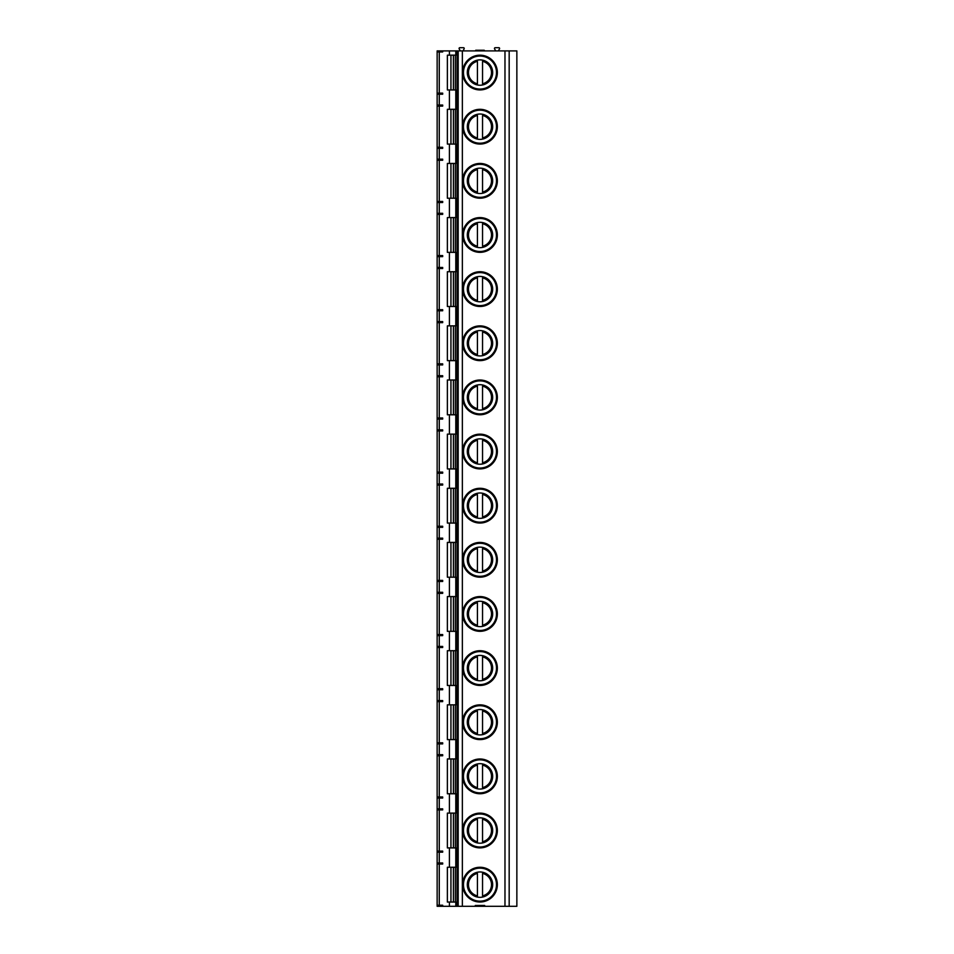 <?xml version="1.0" encoding="UTF-8"?>
<svg xmlns="http://www.w3.org/2000/svg" width="954" height="954" viewBox="0 0 954 954"><rect width="100%" height="100%" fill="white"/><g stroke="black" fill="none" stroke-linecap="round" stroke-linejoin="round"><path stroke-width="1.43" d="M504.976 906.3L484.668 906.3L484.668 905.453L475.295 905.453L475.295 906.3L442.68 906.3L442.68 905.239L437.147 905.239L437.147 864.05L442.68 864.05L442.68 862.988L437.147 862.988L437.147 852.16L442.68 852.16L442.68 851.099L437.147 851.099L437.147 809.91L442.68 809.91L442.68 808.849L437.147 808.849L437.147 798.021L442.68 798.021L442.68 796.96L437.147 796.96L437.147 755.771L442.68 755.771L442.68 754.709L437.147 754.709L437.147 743.881L442.68 743.881L442.68 742.82L437.147 742.82L437.147 701.631L442.68 701.631L442.68 700.57L437.147 700.57L437.147 689.742L442.68 689.742L442.68 688.681L437.147 688.681L437.147 647.492L442.68 647.492L442.68 646.43L437.147 646.43L437.147 635.602L442.68 635.602L442.68 634.541L437.147 634.541L437.147 593.352L442.68 593.352L442.68 592.291L437.147 592.291L437.147 581.463L442.68 581.463L442.68 580.402L437.147 580.402L437.147 539.213L442.68 539.213L442.68 538.151L437.147 538.151L437.147 527.323L442.68 527.323L442.68 526.262L437.147 526.262L437.147 485.073L442.68 485.073L442.68 484.012L437.147 484.012L437.147 473.184L442.68 473.184L442.68 472.123L437.147 472.123L437.147 430.934L442.68 430.934L442.68 429.872L437.147 429.872L437.147 419.044L442.68 419.044L442.68 417.983L437.147 417.983L437.147 376.794L442.68 376.794L442.68 375.733L437.147 375.733L437.147 364.905L442.68 364.905L442.68 363.844L437.147 363.844L437.147 322.655L442.68 322.655L442.68 321.593L437.147 321.593L437.147 310.765L442.68 310.765L442.68 309.704L437.147 309.704L437.147 268.515L442.68 268.515L442.68 267.454L437.147 267.454L437.147 256.626L442.68 256.626L442.68 255.565L437.147 255.565L437.147 214.376L442.68 214.376L442.68 213.314L437.147 213.314L437.147 202.487L442.68 202.487L442.68 201.425L437.147 201.425L437.147 160.236L442.68 160.236L442.68 159.175L437.147 159.175L437.147 148.347L442.68 148.347L442.68 147.286L437.147 147.286L437.147 106.097L442.68 106.097L442.68 105.035L437.147 105.035L437.147 94.207L442.68 94.207L442.68 93.146L437.147 93.146L437.147 51.957L442.68 51.957L442.68 50.896L516.853 50.896L516.853 906.3L504.976 906.3L504.976 50.896M437.147 905.239L437.147 906.3L442.68 906.3M475.295 906.3L484.668 906.3M449.406 89.95L455.797 89.95L455.797 109.305L449.406 109.305L449.406 89.95L447.378 89.95L447.378 55.165L455.797 55.165L455.797 50.896M449.406 198.229L455.797 198.229L455.797 217.584L449.406 217.584L449.406 198.229L447.378 198.229L447.378 163.444L455.797 163.444L455.797 144.09L447.378 144.09L447.378 109.305L449.406 109.305M449.406 306.508L455.797 306.508L455.797 325.863L449.406 325.863L449.406 306.508L447.378 306.508L447.378 271.723L455.797 271.723L455.797 252.369L447.378 252.369L447.378 217.584L449.406 217.584M449.406 414.787L455.797 414.787L455.797 434.142L449.406 434.142L449.406 414.787L447.378 414.787L447.378 380.002L455.797 380.002L455.797 360.648L447.378 360.648L447.378 325.863L449.406 325.863M449.406 523.066L455.797 523.066L455.797 542.421L449.406 542.421L449.406 523.066L447.378 523.066L447.378 488.281L455.797 488.281L455.797 468.927L447.378 468.927L447.378 434.142L449.406 434.142M449.406 631.345L455.797 631.345L455.797 650.7L449.406 650.7L449.406 631.345L447.378 631.345L447.378 596.56L455.797 596.56L455.797 577.206L447.378 577.206L447.378 542.421L449.406 542.421M449.406 739.624L455.797 739.624L455.797 758.967L449.406 758.967L449.406 739.624L447.378 739.624L447.378 704.839L455.797 704.839L455.797 685.485L447.378 685.485L447.378 650.7L449.406 650.7M449.406 847.903L455.797 847.903L455.797 867.246L449.406 867.246L449.406 847.903L447.378 847.903L447.378 813.106L455.797 813.106L455.797 793.764L447.378 793.764L447.378 758.967L449.406 758.967M449.406 906.3L449.406 902.043L455.797 902.043L455.797 906.3M449.406 867.246L447.378 867.246L447.378 902.043L449.406 902.043M437.147 851.099L437.147 852.16M437.147 862.988L437.147 864.05M442.68 50.896L437.147 50.896L437.147 51.957M437.147 93.146L437.147 94.207M437.147 105.035L437.147 106.097M437.147 147.286L437.147 148.347M437.147 159.175L437.147 160.236M437.147 201.425L437.147 202.487M437.147 213.314L437.147 214.376M437.147 255.565L437.147 256.626M437.147 267.454L437.147 268.515M437.147 309.704L437.147 310.765M437.147 321.593L437.147 322.655M437.147 363.844L437.147 364.905M437.147 375.733L437.147 376.794M437.147 417.983L437.147 419.044M437.147 429.872L437.147 430.934M437.147 472.123L437.147 473.184M437.147 484.012L437.147 485.073M437.147 526.262L437.147 527.323M437.147 538.151L437.147 539.213M437.147 580.402L437.147 581.463M437.147 592.291L437.147 593.352M437.147 634.541L437.147 635.602M437.147 646.43L437.147 647.492M437.147 688.681L437.147 689.742M437.147 700.57L437.147 701.631M437.147 742.82L437.147 743.881M437.147 754.709L437.147 755.771M437.147 796.96L437.147 798.021M437.147 808.849L437.147 809.91M460.269 50.896L459.244 48.94A0.763 0.763 0 0 1 459.852 47.7L463.465 47.7A0.763 0.763 0 0 1 464.061 48.94L463.036 50.896M495.651 50.896L494.625 48.94A0.763 0.763 0 0 1 495.233 47.7L498.835 47.7A0.763 0.763 0 0 1 499.443 48.94L498.417 50.896M475.724 50.896L475.724 50.252L484.25 50.252L484.25 50.896M497.356 72.552A17.375 17.375 0 0 1 479.981 89.926A17.375 17.375 0 0 1 462.618 72.552A17.375 17.375 0 0 1 479.981 55.177A17.375 17.375 0 0 1 497.356 72.552A17.375 17.375 0 0 0 479.981 55.177A17.375 17.375 0 0 0 462.618 72.552A17.375 17.375 0 0 0 479.981 89.926A17.375 17.375 0 0 0 497.356 72.552M492.669 72.552A12.688 12.688 0 0 1 479.981 85.24A12.688 12.688 0 0 1 467.305 72.552A12.688 12.688 0 0 1 479.981 59.875A12.688 12.688 0 0 1 492.669 72.552M477.429 60.126L477.429 60.46A12.366 12.366 0 0 0 477.429 84.644L477.429 84.978M482.545 84.978L482.545 84.644A12.366 12.366 0 0 0 482.545 60.46L482.545 60.126M477.429 83.773L477.429 61.33A11.508 11.508 0 0 0 477.429 83.773L477.429 84.644L477.429 83.773M482.545 83.773L482.545 61.33A11.508 11.508 0 0 1 482.545 83.773L482.545 84.644L482.545 83.773M497.356 126.691A17.375 17.375 0 0 1 479.981 144.066A17.375 17.375 0 0 1 462.618 126.691A17.375 17.375 0 0 1 479.981 109.316A17.375 17.375 0 0 1 497.356 126.691A17.375 17.375 0 0 0 479.981 109.316A17.375 17.375 0 0 0 462.618 126.691A17.375 17.375 0 0 0 479.981 144.066A17.375 17.375 0 0 0 497.356 126.691M492.669 126.691A12.688 12.688 0 0 1 479.981 139.379A12.688 12.688 0 0 1 467.305 126.691A12.688 12.688 0 0 1 479.981 114.015A12.688 12.688 0 0 1 492.669 126.691M482.545 139.117L482.545 138.783A12.366 12.366 0 0 0 482.545 114.599L482.545 114.265M482.545 137.913L482.545 115.47A11.508 11.508 0 0 1 482.545 137.913M477.429 114.265L477.429 114.599A12.366 12.366 0 0 0 477.429 138.783L477.429 139.117M477.429 137.913L477.429 115.47A11.508 11.508 0 0 0 477.429 137.913M497.356 180.831A17.375 17.375 0 0 1 479.981 198.205A17.375 17.375 0 0 1 462.618 180.831A17.375 17.375 0 0 1 479.981 163.456A17.375 17.375 0 0 1 497.356 180.831A17.375 17.375 0 0 0 479.981 163.456A17.375 17.375 0 0 0 462.618 180.831A17.375 17.375 0 0 0 479.981 198.205A17.375 17.375 0 0 0 497.356 180.831M492.669 180.831A12.688 12.688 0 0 1 479.981 193.519A12.688 12.688 0 0 1 467.305 180.831A12.688 12.688 0 0 1 479.981 168.154A12.688 12.688 0 0 1 492.669 180.831M482.545 193.257L482.545 192.923A12.366 12.366 0 0 0 482.545 168.739L482.545 168.405M482.545 192.052L482.545 169.609A11.508 11.508 0 0 1 482.545 192.052M477.429 168.405L477.429 168.739A12.366 12.366 0 0 0 477.429 192.923L477.429 193.257M477.429 192.052L477.429 169.609A11.508 11.508 0 0 0 477.429 192.052M497.356 234.97A17.375 17.375 0 0 1 479.981 252.345A17.375 17.375 0 0 1 462.618 234.97A17.375 17.375 0 0 1 479.981 217.595A17.375 17.375 0 0 1 497.356 234.97A17.375 17.375 0 0 0 479.981 217.595A17.375 17.375 0 0 0 462.618 234.97A17.375 17.375 0 0 0 479.981 252.345A17.375 17.375 0 0 0 497.356 234.97M492.669 234.97A12.688 12.688 0 0 1 479.981 247.658A12.688 12.688 0 0 1 467.305 234.97A12.688 12.688 0 0 1 479.981 222.294A12.688 12.688 0 0 1 492.669 234.97M482.545 247.396L482.545 247.062A12.366 12.366 0 0 0 482.545 222.878L482.545 222.544M482.545 246.192L482.545 223.749A11.508 11.508 0 0 1 482.545 246.192M477.429 222.544L477.429 222.878A12.366 12.366 0 0 0 477.429 247.062L477.429 247.396M477.429 246.192L477.429 223.749A11.508 11.508 0 0 0 477.429 246.192M497.356 289.11A17.375 17.375 0 0 1 479.981 306.484A17.375 17.375 0 0 1 462.618 289.11A17.375 17.375 0 0 1 479.981 271.735A17.375 17.375 0 0 1 497.356 289.11A17.375 17.375 0 0 0 479.981 271.735A17.375 17.375 0 0 0 462.618 289.11A17.375 17.375 0 0 0 479.981 306.484A17.375 17.375 0 0 0 497.356 289.11M492.669 289.11A12.688 12.688 0 0 1 479.981 301.798A12.688 12.688 0 0 1 467.305 289.11A12.688 12.688 0 0 1 479.981 276.433A12.688 12.688 0 0 1 492.669 289.11M477.429 276.684L477.429 277.018A12.366 12.366 0 0 0 477.429 301.202L477.429 301.536M482.545 301.536L482.545 301.202A12.366 12.366 0 0 0 482.545 277.018L482.545 276.684M477.429 300.331L477.429 277.888A11.508 11.508 0 0 0 477.429 300.331L477.429 301.202L477.429 300.331M482.545 300.331L482.545 277.888A11.508 11.508 0 0 1 482.545 300.331L482.545 301.202L482.545 300.331M497.356 343.249A17.375 17.375 0 0 1 479.981 360.624A17.375 17.375 0 0 1 462.618 343.249A17.375 17.375 0 0 1 479.981 325.874A17.375 17.375 0 0 1 497.356 343.249A17.375 17.375 0 0 0 479.981 325.874A17.375 17.375 0 0 0 462.618 343.249A17.375 17.375 0 0 0 479.981 360.624A17.375 17.375 0 0 0 497.356 343.249M492.669 343.249A12.688 12.688 0 0 1 479.981 355.937A12.688 12.688 0 0 1 467.305 343.249A12.688 12.688 0 0 1 479.981 330.573A12.688 12.688 0 0 1 492.669 343.249M477.429 330.823L477.429 331.157A12.366 12.366 0 0 0 477.429 355.341L477.429 355.675M482.545 355.675L482.545 355.341A12.366 12.366 0 0 0 482.545 331.157L482.545 330.823M477.429 354.471L477.429 332.028A11.508 11.508 0 0 0 477.429 354.471L477.429 355.341L477.429 354.471M482.545 354.471L482.545 332.028A11.508 11.508 0 0 1 482.545 354.471L482.545 355.341L482.545 354.471M497.356 397.389A17.375 17.375 0 0 1 479.981 414.763A17.375 17.375 0 0 1 462.618 397.389A17.375 17.375 0 0 1 479.981 380.014A17.375 17.375 0 0 1 497.356 397.389A17.375 17.375 0 0 0 479.981 380.014A17.375 17.375 0 0 0 462.618 397.389A17.375 17.375 0 0 0 479.981 414.763A17.375 17.375 0 0 0 497.356 397.389M492.669 397.389A12.688 12.688 0 0 1 479.981 410.077A12.688 12.688 0 0 1 467.305 397.389A12.688 12.688 0 0 1 479.981 384.712A12.688 12.688 0 0 1 492.669 397.389M477.429 384.963L477.429 385.297A12.366 12.366 0 0 0 477.429 409.481L477.429 409.815M482.545 409.815L482.545 409.481A12.366 12.366 0 0 0 482.545 385.297L482.545 384.963M477.429 408.61L477.429 386.167A11.508 11.508 0 0 0 477.429 408.61L477.429 409.481L477.429 408.61M482.545 408.61L482.545 386.167A11.508 11.508 0 0 1 482.545 408.61L482.545 409.481L482.545 408.61M497.356 451.528A17.375 17.375 0 0 1 479.981 468.903A17.375 17.375 0 0 1 462.618 451.528A17.375 17.375 0 0 1 479.981 434.153A17.375 17.375 0 0 1 497.356 451.528A17.375 17.375 0 0 0 479.981 434.153A17.375 17.375 0 0 0 462.618 451.528A17.375 17.375 0 0 0 479.981 468.903A17.375 17.375 0 0 0 497.356 451.528M492.669 451.528A12.688 12.688 0 0 1 479.981 464.216A12.688 12.688 0 0 1 467.305 451.528A12.688 12.688 0 0 1 479.981 438.852A12.688 12.688 0 0 1 492.669 451.528M477.429 439.102L477.429 439.436A12.366 12.366 0 0 0 477.429 463.62L477.429 463.954M482.545 463.954L482.545 463.62A12.366 12.366 0 0 0 482.545 439.436L482.545 439.102M477.429 462.75L477.429 440.307A11.508 11.508 0 0 0 477.429 462.75L477.429 463.62L477.429 462.75M482.545 462.75L482.545 440.307A11.508 11.508 0 0 1 482.545 462.75L482.545 463.62L482.545 462.75M497.356 505.668A17.375 17.375 0 0 1 479.981 523.042A17.375 17.375 0 0 1 462.618 505.668A17.375 17.375 0 0 1 479.981 488.293A17.375 17.375 0 0 1 497.356 505.668A17.375 17.375 0 0 0 479.981 488.293A17.375 17.375 0 0 0 462.618 505.668A17.375 17.375 0 0 0 479.981 523.042A17.375 17.375 0 0 0 497.356 505.668M492.669 505.668A12.688 12.688 0 0 1 479.981 518.356A12.688 12.688 0 0 1 467.305 505.668A12.688 12.688 0 0 1 479.981 492.991A12.688 12.688 0 0 1 492.669 505.668M477.429 493.242L477.429 493.576A12.366 12.366 0 0 0 477.429 517.76L477.429 518.094M482.545 518.094L482.545 517.76A12.366 12.366 0 0 0 482.545 493.576L482.545 493.242M477.429 516.889L477.429 494.446A11.508 11.508 0 0 0 477.429 516.889L477.429 517.76L477.429 516.889M482.545 516.889L482.545 494.446A11.508 11.508 0 0 1 482.545 516.889L482.545 517.76L482.545 516.889M497.356 559.807A17.375 17.375 0 0 1 479.981 577.182A17.375 17.375 0 0 1 462.618 559.807A17.375 17.375 0 0 1 479.981 542.432A17.375 17.375 0 0 1 497.356 559.807A17.375 17.375 0 0 0 479.981 542.432A17.375 17.375 0 0 0 462.618 559.807A17.375 17.375 0 0 0 479.981 577.182A17.375 17.375 0 0 0 497.356 559.807M492.669 559.807A12.688 12.688 0 0 1 479.981 572.495A12.688 12.688 0 0 1 467.305 559.807A12.688 12.688 0 0 1 479.981 547.131A12.688 12.688 0 0 1 492.669 559.807M477.429 547.381L477.429 547.715A12.366 12.366 0 0 0 477.429 571.899L477.429 572.233M482.545 572.233L482.545 571.899A12.366 12.366 0 0 0 482.545 547.715L482.545 547.381M477.429 571.029L477.429 548.586A11.508 11.508 0 0 0 477.429 571.029L477.429 571.899L477.429 571.029M482.545 571.029L482.545 548.586A11.508 11.508 0 0 1 482.545 571.029L482.545 571.899L482.545 571.029M497.356 613.947A17.375 17.375 0 0 1 479.981 631.321A17.375 17.375 0 0 1 462.618 613.947A17.375 17.375 0 0 1 479.981 596.572A17.375 17.375 0 0 1 497.356 613.947A17.375 17.375 0 0 0 479.981 596.572A17.375 17.375 0 0 0 462.618 613.947A17.375 17.375 0 0 0 479.981 631.321A17.375 17.375 0 0 0 497.356 613.947M492.669 613.947A12.688 12.688 0 0 1 479.981 626.635A12.688 12.688 0 0 1 467.305 613.947A12.688 12.688 0 0 1 479.981 601.27A12.688 12.688 0 0 1 492.669 613.947M477.429 601.521L477.429 601.855A12.366 12.366 0 0 0 477.429 626.039L477.429 626.373M482.545 626.373L482.545 626.039A12.366 12.366 0 0 0 482.545 601.855L482.545 601.521M477.429 625.168L477.429 602.725A11.508 11.508 0 0 0 477.429 625.168L477.429 626.039L477.429 625.168M482.545 625.168L482.545 602.725A11.508 11.508 0 0 1 482.545 625.168L482.545 626.039L482.545 625.168M497.356 668.086A17.375 17.375 0 0 1 479.981 685.461A17.375 17.375 0 0 1 462.618 668.086A17.375 17.375 0 0 1 479.981 650.711A17.375 17.375 0 0 1 497.356 668.086A17.375 17.375 0 0 0 479.981 650.711A17.375 17.375 0 0 0 462.618 668.086A17.375 17.375 0 0 0 479.981 685.461A17.375 17.375 0 0 0 497.356 668.086M492.669 668.086A12.688 12.688 0 0 1 479.981 680.774A12.688 12.688 0 0 1 467.305 668.086A12.688 12.688 0 0 1 479.981 655.41A12.688 12.688 0 0 1 492.669 668.086M477.429 655.66L477.429 655.994A12.366 12.366 0 0 0 477.429 680.178L477.429 680.512M482.545 680.512L482.545 680.178A12.366 12.366 0 0 0 482.545 655.994L482.545 655.66M477.429 679.308L477.429 656.865A11.508 11.508 0 0 0 477.429 679.308L477.429 680.178L477.429 679.308M482.545 679.308L482.545 656.865A11.508 11.508 0 0 1 482.545 679.308L482.545 680.178L482.545 679.308M497.356 722.226A17.375 17.375 0 0 1 479.981 739.6A17.375 17.375 0 0 1 462.618 722.226A17.375 17.375 0 0 1 479.981 704.851A17.375 17.375 0 0 1 497.356 722.226A17.375 17.375 0 0 0 479.981 704.851A17.375 17.375 0 0 0 462.618 722.226A17.375 17.375 0 0 0 479.981 739.6A17.375 17.375 0 0 0 497.356 722.226M492.669 722.226A12.688 12.688 0 0 1 479.981 734.914A12.688 12.688 0 0 1 467.305 722.226A12.688 12.688 0 0 1 479.981 709.549A12.688 12.688 0 0 1 492.669 722.226M477.429 709.8L477.429 710.134A12.366 12.366 0 0 0 477.429 734.318L477.429 734.652M482.545 734.652L482.545 734.318A12.366 12.366 0 0 0 482.545 710.134L482.545 709.8M477.429 733.447L477.429 711.004A11.508 11.508 0 0 0 477.429 733.447L477.429 734.318L477.429 733.447M482.545 733.447L482.545 711.004A11.508 11.508 0 0 1 482.545 733.447L482.545 734.318L482.545 733.447M497.356 776.365A17.375 17.375 0 0 1 479.981 793.74A17.375 17.375 0 0 1 462.618 776.365A17.375 17.375 0 0 1 479.981 758.99A17.375 17.375 0 0 1 497.356 776.365A17.375 17.375 0 0 0 479.981 758.99A17.375 17.375 0 0 0 462.618 776.365A17.375 17.375 0 0 0 479.981 793.74A17.375 17.375 0 0 0 497.356 776.365M492.669 776.365A12.688 12.688 0 0 1 479.981 789.053A12.688 12.688 0 0 1 467.305 776.365A12.688 12.688 0 0 1 479.981 763.689A12.688 12.688 0 0 1 492.669 776.365M477.429 763.939L477.429 764.273A12.366 12.366 0 0 0 477.429 788.457L477.429 788.791M482.545 788.791L482.545 788.457A12.366 12.366 0 0 0 482.545 764.273L482.545 763.939M477.429 787.587L477.429 765.144A11.508 11.508 0 0 0 477.429 787.587L477.429 788.457L477.429 787.587M482.545 787.587L482.545 765.144A11.508 11.508 0 0 1 482.545 787.587L482.545 788.457L482.545 787.587M497.356 830.505A17.375 17.375 0 0 1 479.981 847.879A17.375 17.375 0 0 1 462.618 830.505A17.375 17.375 0 0 1 479.981 813.13A17.375 17.375 0 0 1 497.356 830.505A17.375 17.375 0 0 0 479.981 813.13A17.375 17.375 0 0 0 462.618 830.505A17.375 17.375 0 0 0 479.981 847.879A17.375 17.375 0 0 0 497.356 830.505M492.669 830.505A12.688 12.688 0 0 1 479.981 843.193A12.688 12.688 0 0 1 467.305 830.505A12.688 12.688 0 0 1 479.981 817.828A12.688 12.688 0 0 1 492.669 830.505M477.429 818.079L477.429 818.413A12.366 12.366 0 0 0 477.429 842.597L477.429 842.931M482.545 842.931L482.545 842.597A12.366 12.366 0 0 0 482.545 818.413L482.545 818.079M477.429 841.726L477.429 819.283A11.508 11.508 0 0 0 477.429 841.726L477.429 842.597L477.429 841.726M482.545 841.726L482.545 819.283A11.508 11.508 0 0 1 482.545 841.726L482.545 842.597L482.545 841.726M497.356 884.644A17.375 17.375 0 0 1 479.981 902.019A17.375 17.375 0 0 1 462.618 884.644A17.375 17.375 0 0 1 479.981 867.269A17.375 17.375 0 0 1 497.356 884.644A17.375 17.375 0 0 0 479.981 867.269A17.375 17.375 0 0 0 462.618 884.644A17.375 17.375 0 0 0 479.981 902.019A17.375 17.375 0 0 0 497.356 884.644M492.669 884.644A12.688 12.688 0 0 1 479.981 897.332A12.688 12.688 0 0 1 467.305 884.644A12.688 12.688 0 0 1 479.981 871.968A12.688 12.688 0 0 1 492.669 884.644M477.429 872.218L477.429 872.552A12.366 12.366 0 0 0 477.429 896.736L477.429 897.07M482.545 897.07L482.545 896.736A12.366 12.366 0 0 0 482.545 872.552L482.545 872.218M477.429 895.866L477.429 873.423A11.508 11.508 0 0 0 477.429 895.866L477.429 896.736L477.429 895.866M482.545 895.866L482.545 873.423A11.508 11.508 0 0 1 482.545 895.866L482.545 896.736L482.545 895.866M462.356 906.3L462.356 50.896M458.182 906.3L458.182 50.896M457.312 906.3L457.312 50.896M457.049 906.3L457.049 50.896M455.368 867.246L455.368 902.043M455.368 813.106L455.368 847.903M455.368 758.967L455.368 793.764M455.368 704.839L455.368 739.624M455.368 650.7L455.368 685.485M455.368 596.56L455.368 631.345M455.368 542.421L455.368 577.206M455.368 488.281L455.368 523.066M455.368 434.142L455.368 468.927M455.368 380.002L455.368 414.787M455.368 325.863L455.368 360.648M455.368 271.723L455.368 306.508M455.368 217.584L455.368 252.369M455.368 163.444L455.368 198.229M455.368 109.305L455.368 144.09M455.368 55.165L455.368 89.95M449.406 55.165L449.406 50.896M449.406 163.444L449.406 144.09M449.406 271.723L449.406 252.369M449.406 380.002L449.406 360.648M449.406 488.281L449.406 468.927M449.406 596.56L449.406 577.206M449.406 704.839L449.406 685.485M449.406 813.106L449.406 793.764M439.269 851.099L439.269 809.91M439.269 808.849L439.269 798.021M439.269 796.96L439.269 755.771M439.269 754.709L439.269 743.881M439.269 742.82L439.269 701.631M439.269 700.57L439.269 689.742M439.269 688.681L439.269 647.492M439.269 646.43L439.269 635.602M439.269 634.541L439.269 593.352M439.269 592.291L439.269 581.463M439.269 580.402L439.269 539.213M439.269 538.151L439.269 527.323M439.269 526.262L439.269 485.073M439.269 484.012L439.269 473.184M439.269 472.123L439.269 430.934M439.269 429.872L439.269 419.044M439.269 417.983L439.269 376.794M439.269 375.733L439.269 364.905M439.269 363.844L439.269 322.655M439.269 321.593L439.269 310.765M439.269 309.704L439.269 268.515M439.269 267.454L439.269 256.626M439.269 255.565L439.269 214.376M439.269 213.314L439.269 202.487M439.269 201.425L439.269 160.236M439.269 159.175L439.269 148.347M439.269 147.286L439.269 106.097M439.269 105.035L439.269 94.207M439.269 93.146L439.269 51.957M439.269 905.239L439.269 864.05M439.269 862.988L439.269 852.16M509.174 906.3L509.174 50.896M450.944 55.165L450.944 89.95M453.412 55.165L453.412 89.95M453.412 109.305L453.412 144.09M450.944 109.305L450.944 144.09M453.412 163.444L453.412 198.229M450.944 163.444L450.944 198.229M453.412 217.584L453.412 252.369M450.944 217.584L450.944 252.369M453.412 271.723L453.412 306.508M450.944 271.723L450.944 306.508M453.412 325.863L453.412 360.648M450.944 325.863L450.944 360.648M453.412 380.002L453.412 414.787M450.944 380.002L450.944 414.787M453.412 434.142L453.412 468.927M450.944 434.142L450.944 468.927M453.412 488.281L453.412 523.066M450.944 488.281L450.944 523.066M453.412 542.421L453.412 577.206M450.944 542.421L450.944 577.206M453.412 596.56L453.412 631.345M450.944 596.56L450.944 631.345M453.412 650.7L453.412 685.485M450.944 650.7L450.944 685.485M453.412 704.839L453.412 739.624M450.944 704.839L450.944 739.624M453.412 758.967L453.412 793.764M450.944 758.967L450.944 793.764M453.412 813.106L453.412 847.903M450.944 813.106L450.944 847.903M453.412 867.246L453.412 902.043M450.944 867.246L450.944 902.043M496.497 72.552A16.516 16.516 0 0 1 479.981 89.068A16.516 16.516 0 0 1 463.465 72.552A16.516 16.516 0 0 1 479.981 56.036A16.516 16.516 0 0 1 496.497 72.552M496.497 126.691A16.516 16.516 0 0 1 479.981 143.207A16.516 16.516 0 0 1 463.465 126.691A16.516 16.516 0 0 1 479.981 110.175A16.516 16.516 0 0 1 496.497 126.691M477.429 114.599A12.366 12.366 0 0 0 477.429 138.783M482.545 138.783A12.366 12.366 0 0 0 482.545 114.599M496.497 180.831A16.516 16.516 0 0 1 479.981 197.347A16.516 16.516 0 0 1 463.465 180.831A16.516 16.516 0 0 1 479.981 164.315A16.516 16.516 0 0 1 496.497 180.831M477.429 168.739A12.366 12.366 0 0 0 477.429 192.923M482.545 192.923A12.366 12.366 0 0 0 482.545 168.739M496.497 234.97A16.516 16.516 0 0 1 479.981 251.486A16.516 16.516 0 0 1 463.465 234.97A16.516 16.516 0 0 1 479.981 218.454A16.516 16.516 0 0 1 496.497 234.97M477.429 222.878A12.366 12.366 0 0 0 477.429 247.062M482.545 247.062A12.366 12.366 0 0 0 482.545 222.878M496.497 289.11A16.516 16.516 0 0 1 479.981 305.626A16.516 16.516 0 0 1 463.465 289.11A16.516 16.516 0 0 1 479.981 272.594A16.516 16.516 0 0 1 496.497 289.11M496.497 343.249A16.516 16.516 0 0 1 479.981 359.765A16.516 16.516 0 0 1 463.465 343.249A16.516 16.516 0 0 1 479.981 326.733A16.516 16.516 0 0 1 496.497 343.249M496.497 397.389A16.516 16.516 0 0 1 479.981 413.905A16.516 16.516 0 0 1 463.465 397.389A16.516 16.516 0 0 1 479.981 380.873A16.516 16.516 0 0 1 496.497 397.389M496.497 451.528A16.516 16.516 0 0 1 479.981 468.044A16.516 16.516 0 0 1 463.465 451.528A16.516 16.516 0 0 1 479.981 435.012A16.516 16.516 0 0 1 496.497 451.528M496.497 505.668A16.516 16.516 0 0 1 479.981 522.184A16.516 16.516 0 0 1 463.465 505.668A16.516 16.516 0 0 1 479.981 489.152A16.516 16.516 0 0 1 496.497 505.668M496.497 559.807A16.516 16.516 0 0 1 479.981 576.323A16.516 16.516 0 0 1 463.465 559.807A16.516 16.516 0 0 1 479.981 543.291A16.516 16.516 0 0 1 496.497 559.807M496.497 613.947A16.516 16.516 0 0 1 479.981 630.463A16.516 16.516 0 0 1 463.465 613.947A16.516 16.516 0 0 1 479.981 597.431A16.516 16.516 0 0 1 496.497 613.947M496.497 668.086A16.516 16.516 0 0 1 479.981 684.602A16.516 16.516 0 0 1 463.465 668.086A16.516 16.516 0 0 1 479.981 651.57A16.516 16.516 0 0 1 496.497 668.086M496.497 722.226A16.516 16.516 0 0 1 479.981 738.742A16.516 16.516 0 0 1 463.465 722.226A16.516 16.516 0 0 1 479.981 705.71A16.516 16.516 0 0 1 496.497 722.226M496.497 776.365A16.516 16.516 0 0 1 479.981 792.881A16.516 16.516 0 0 1 463.465 776.365A16.516 16.516 0 0 1 479.981 759.849A16.516 16.516 0 0 1 496.497 776.365M496.497 830.505A16.516 16.516 0 0 1 479.981 847.021A16.516 16.516 0 0 1 463.465 830.505A16.516 16.516 0 0 1 479.981 813.989A16.516 16.516 0 0 1 496.497 830.505M496.497 884.644A16.516 16.516 0 0 1 479.981 901.16A16.516 16.516 0 0 1 463.465 884.644A16.516 16.516 0 0 1 479.981 868.128A16.516 16.516 0 0 1 496.497 884.644"/></g></svg>
